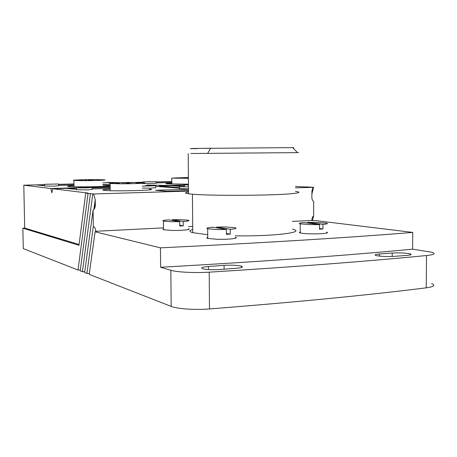 <?xml version="1.0" encoding="UTF-8"?>
<svg xmlns="http://www.w3.org/2000/svg" width="457" height="457" viewBox="0 0 457 457"><rect width="100%" height="100%" fill="white"/><g stroke="black" fill="none" stroke-linecap="round" stroke-linejoin="round"><path stroke-width="0.69" d="M431.608 283.597C435.761 285.322 433.967 286.733 426.215 287.83C367.868 295.136 295.616 302.174 209.472 308.949C195.122 310.12 177.139 308.881 171.181 306.396L89.224 274.377L95.09 231.808L160.441 247.837C262.906 242.895 347.012 237.76 412.751 232.419L316.181 220.657L312.051 220.463L311.897 219.988C311.948 217.989 312.531 216.635 313.645 215.927L312.451 220.508M426.524 255.526C434.287 254.669 436.087 253.584 431.916 252.27L412.614 249.162C346.943 255.463 262.952 261.495 160.647 267.259L170.832 270.281C176.796 272.178 194.831 273.092 209.22 272.166C295.61 266.791 368.051 261.244 426.524 255.526L426.215 287.83M377.539 255.829L375.98 255.492C374.106 254.823 375.266 254.315 379.459 253.961L392.232 253.024C398.001 252.698 403.4 252.864 408.415 253.532L410.226 253.903C412.111 254.538 411.043 255.035 407.016 255.389L394.054 256.366C388.016 256.708 382.509 256.531 377.539 255.829M219.954 269.516C212.716 269.938 207.021 269.71 202.879 268.825L202.462 268.699C200.4 267.768 202.388 267.031 208.426 266.5L224.067 265.357C230.951 264.957 236.532 265.174 240.805 266.003L241.439 266.18C243.57 267.071 241.724 267.779 235.915 268.31L219.954 269.516M412.614 249.162L412.751 232.419M160.441 247.837L160.647 267.259M44.495 184.679L23.804 185.194L24.689 228.089L22.85 228.174L23.273 248.614L78.033 270.007L88.047 193.408L93.605 193.979L188.507 191.106M80.312 270.024L78.033 270.007M90.395 193.699L80.204 270.852L82.409 271.715L92.782 193.997M84.762 271.738L82.409 271.715M86.916 273.475L93.337 226.398L93.079 210.049L84.648 272.589L86.916 273.475L89.344 273.503M146.886 185.599L147.257 185.051L166.017 185.433L184.451 184.936M184.451 185.205L159.356 186.016L179.555 187.638M159.013 186.627L159.356 186.016M155.78 186.365L179.561 188.21M295.462 186.393L306.356 187.039M295.462 187.867L313.599 187.307L306.396 186.884M76.45 188.113L52.818 188.747L88.001 193.06L85.733 193.122L88.047 193.408M110.166 187.204L92.063 187.69M184.451 185.331L171.763 185.673L181.366 186.41M166.554 191.277L188.507 190.62L166.559 191.277L155.563 190.261L188.495 189.295M110.166 186.924L81.723 187.319L76.445 187.781L86.853 187.861L92.057 187.404L92.091 189.421L86.887 189.906L76.479 189.638M188.49 188.924L179.561 188.564M149.285 189.072L150.222 189.175C160.201 190.266 113.382 191.512 104.167 190.358L103.625 190.295C101.437 189.912 103.625 189.541 110.194 189.175M142.253 186.13L155.774 185.719L155.797 187.667L151.37 188.101L142.276 188.101M76.456 188.244L66.922 188.501L76.473 189.352M92.085 188.918L110.183 188.421M92.068 187.821L110.171 187.336M133.57 182.48L142.875 182.252M156.037 181.926L171.826 181.538M156.031 181.612L142.87 181.857L156.031 181.612L156.048 183.32L142.892 183.571M188.45 184.194L166.462 183.828C164.806 183.565 166.594 183.314 171.843 183.068M171.838 182.526L156.048 182.92M142.887 183.251L142.561 183.263M137.306 182.514L142.875 182.372M156.037 182.046L171.826 181.657M73.971 183.954L58.576 184.331M23.804 185.194L50.91 188.513L76.45 187.827M110.131 184.708L103.014 184.594M110.148 185.908C106.572 186.747 73.748 187.227 68.47 186.513L68.087 186.462C66.459 186.182 68.43 185.89 74 185.599M102.882 185.182L109.394 185.451M44.512 185.736L36.64 185.005L44.495 184.811M58.576 184.462L73.977 184.08M58.593 185.382L73.988 184.994M58.57 183.977L44.483 184.291L58.57 183.977L58.599 185.77L53.623 186.165L44.518 185.976M52.818 188.747L51.818 192.797L50.91 188.513M79.078 244.524L24.689 228.089M85.733 193.122L78.981 245.289L22.85 228.174M93.605 193.979L95.233 199.572L95.302 204.239C95.456 207.061 94.713 209.003 93.079 210.049M313.645 215.927L313.662 201.486C312.348 200.629 311.748 198.892 311.863 196.276L311.92 191.072L313.074 187.33M93.337 226.398C94.862 227.146 95.644 228.774 95.69 231.282L163.515 227.877M188.478 226.626L192.694 226.415M292.411 221.411L311.863 220.434M313.599 187.307L311.863 194.071M95.09 231.808L96.553 231.482L95.69 231.282M292.417 229.174C307.001 232.23 274.806 236.412 235.258 235.852M207.724 234.727L192.745 232.67C188.975 231.602 188.97 230.539 192.717 229.494M300.238 232.013C299.009 232.316 299.009 232.63 300.238 232.95C302.18 233.401 305.636 233.698 310.611 233.835C321.094 234.133 330.748 233.081 326.481 232.156M235.264 237.263C239.885 238.32 228.306 239.645 217.104 239.279L207.752 238.417C206.553 238.074 206.547 237.731 207.746 237.389M163.526 229.003L162.903 229.368L163.537 229.728L171.415 230.402C181.263 230.688 192.237 229.603 188.495 228.757M295.468 191.403C301.329 192.157 299.769 192.945 290.778 193.762C270.355 195.687 207.289 195.859 191.106 194.071L188.53 193.785C184.519 193.214 184.514 192.631 188.518 192.043M190.826 153.506L297.581 152.627C299.409 152.598 299.398 152.592 297.553 152.598M195.099 148.668C188.341 148.656 188.41 148.588 195.288 148.451L292.623 147.622C294.331 147.645 294.365 147.68 292.726 147.731M210.671 148.257L199.823 148.422M195.173 148.582L197.504 148.616M322.956 224.393C327.281 224.039 328.457 223.616 326.498 223.119L315.993 222.348L307.355 222.405L322.956 224.393L322.95 228.986L319.523 228.523M319.529 224.57L303.996 222.576C299.569 222.925 298.318 223.347 300.238 223.856L310.617 224.633L319.529 224.57L319.523 229.18L322.95 228.986M307.355 223.01L307.355 222.405M226.432 229.5L212.911 227.243C207.392 227.672 205.65 228.186 207.684 228.797L217.041 229.557L226.432 229.5L226.455 234.361L230.282 234.15L226.449 233.476M216.652 227.866L216.647 227.055L230.254 229.294C235.663 228.854 237.32 228.34 235.218 227.752L225.729 226.992L216.647 227.055M230.254 229.294L230.282 234.15M179.704 221.662L168.873 219.857C163.692 220.205 161.881 220.628 163.446 221.125L171.329 221.714L179.704 221.662L179.744 226.009L183.246 225.832L179.732 225.215M172.312 220.428L172.306 219.697L183.211 221.496C188.313 221.131 190.049 220.714 188.427 220.234L180.435 219.646L172.306 219.697M183.211 221.496L183.246 225.832M102.985 182.846L116.495 182.572L107.361 182.509M96.039 179.601C84.945 179.55 70.367 180.081 73.914 180.429L82.169 180.652C93.165 180.709 107.378 180.195 104.699 179.852L96.039 179.601M188.398 177.447L171.792 178.139L188.404 178.321M175.688 177.87L179.555 177.842L175.688 177.87M187.461 177.607L188.398 177.562M188.398 177.67L187.416 177.642M181.218 178.179L185.142 178.15L181.218 178.179M97.147 180.212L100.186 180.098L97.147 180.212M88.27 180.184L91.32 180.069L88.27 180.184M94.439 179.715L91.434 179.83L94.439 179.715M79.461 180.155L82.528 180.041L79.461 180.155M83.865 180.521L86.967 180.401L83.865 180.521M142.213 182.863L134.027 182.486C121.396 182.406 105.687 183.051 110.114 183.491L119.911 183.783C132.559 183.868 147.937 183.234 144.298 182.806L142.213 182.863M126.126 183.206L129.428 183.063L126.126 183.206M121.636 183.617L124.99 183.474L121.636 183.617M132.399 182.629L129.154 182.76L132.399 182.629M136.289 183.251L139.574 183.108L136.289 183.251M116.049 183.16L119.368 183.023L116.049 183.16M183.794 186.313L179.544 186.736L188.473 186.884M155.774 185.719L145.32 185.633M188.455 184.485L184.451 184.857L188.461 185.005M170.832 270.281L171.181 306.396M95.233 199.572L93.868 209.654M95.861 231.316L95.799 231.762M94.748 208.084L95.302 203.993M379.447 256.091L379.459 253.961M392.232 253.024L392.209 256.474M224.067 265.357L224.09 269.207M208.443 269.573L208.426 266.5M209.22 272.166L209.472 308.949M165.48 185.713L165.474 185.296M192.745 232.67L192.431 194.185M188.53 193.785L188.198 153.575M210.694 148.222L207.604 153.438M292.623 147.622L297.581 152.627M300.238 232.95L300.238 223.856M207.752 238.417L207.684 228.797M163.537 229.728L163.446 221.125M94.805 207.895L95.302 204.239M74.023 186.782L73.914 180.429M171.849 184.125L171.792 178.139M110.217 190.689L110.114 183.491M150.227 189.758L150.222 189.175M44.483 184.291L44.523 186.102M142.87 181.857L142.881 182.846M76.445 187.781L76.479 189.815M179.544 186.736L179.567 188.758M184.451 184.857L184.462 186.302M410.226 253.903L410.215 254.96M241.445 267.471L241.439 266.18"/></g></svg>
